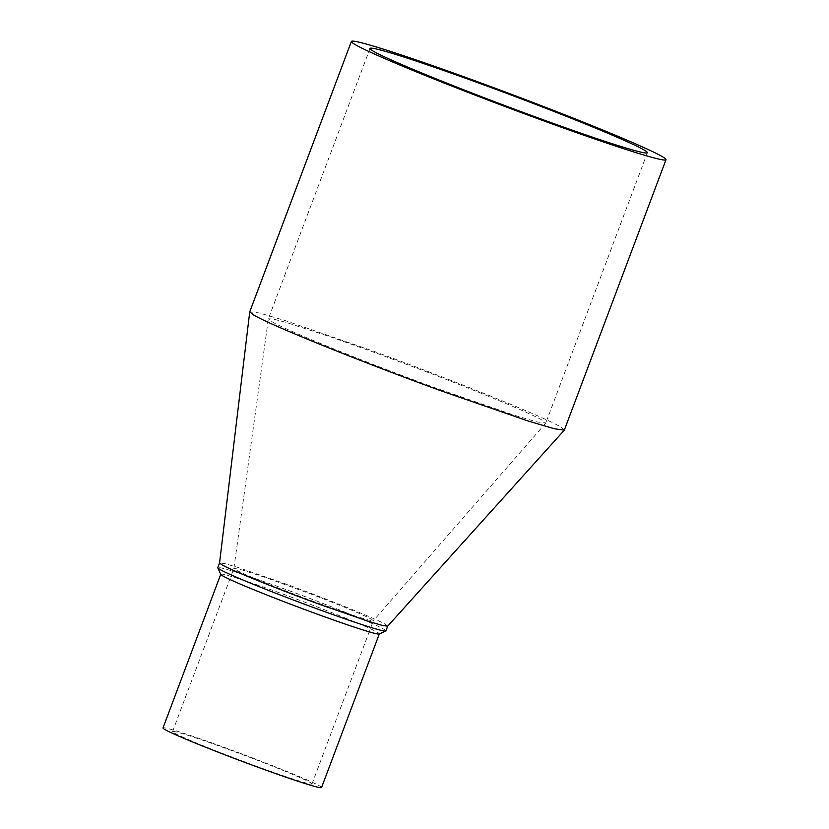 <?xml version="1.0" encoding="UTF-8"?>
<svg xmlns="http://www.w3.org/2000/svg" width="829" height="829" viewBox="0 0 829 829"><rect width="100%" height="100%" fill="white"/><g stroke="black" fill="none" stroke-linecap="round" stroke-linejoin="round"><path stroke-width="0.62" stroke-dasharray="4.14 3.11" d="M564.383 430.064L560.653 426.966C544.518 417.08 454.52 380.656 372.926 350.988L285.093 320.554L259.249 312.979L249.757 311.808M387.671 626.175L385.713 624.475C377.091 619.19 328.989 599.719 285.394 583.865L238.451 567.606L224.638 563.554L219.571 562.932M376.967 353.351L424.324 371.009C481.172 392.635 530.829 413.36 542.467 420.334L545.71 423.142L536.84 421.899L513.928 415.132L437.173 388.521C365.237 362.366 285.891 330.253 271.674 321.538L268.378 318.802L273.156 319.02L286.15 322.408L333.123 337.735L376.967 353.351M318.771 603.367L357.361 616.755L368.874 620.144L373.33 620.776L371.703 619.367C363.268 614.786 343.475 606.517 312.315 594.569L266.461 577.844L242.845 570.134L233.913 568.321L235.571 569.699C242.721 574.082 282.606 590.227 318.771 603.367M385.91 630.91A89.812 3.658 20.6 0 0 383.91 629.252A89.812 3.658 20.6 0 0 283.591 588.652A89.812 3.658 20.6 0 0 217.768 567.71M310.357 782.586A74.486 3.036 -159.4 0 1 312.005 783.954A74.486 3.036 -159.4 0 1 249.363 763.633A74.486 3.036 -159.4 0 1 174.214 732.919A74.486 3.036 -159.4 0 1 172.567 731.541A74.486 3.036 -159.4 0 1 235.208 751.872A74.486 3.036 -159.4 0 1 310.357 782.586M220.773 574.445A84.703 3.451 -159.4 0 1 220.752 574.279A84.703 3.451 -159.4 0 1 282.834 594.03A84.703 3.451 -159.4 0 1 377.444 632.33A84.703 3.451 -159.4 0 1 379.33 633.884A84.703 3.451 -159.4 0 1 379.216 633.998M321.569 787.55A84.703 3.451 20.6 0 0 319.693 785.985A84.703 3.451 20.6 0 0 234.234 751.064A84.703 3.451 20.6 0 0 163.002 727.945M545.71 423.142L373.33 620.776M370.003 48.455L268.378 318.802M312.005 783.954L373.361 620.734M172.567 731.541L233.913 568.321M647.376 152.712L545.751 423.059M233.902 568.352L268.368 318.864"/><path stroke-width="1.24" d="M351.372 41.45L249.757 311.808L253.487 314.906C269.612 324.792 359.62 361.216 441.215 390.884L528.249 421.059L554.238 428.728L564.321 430.158L665.998 159.707A168.059 6.85 -159.4 0 1 524.664 113.853A168.059 6.85 -159.4 0 1 355.102 44.548A168.059 6.85 -159.4 0 1 351.372 41.45A168.059 6.85 -159.4 0 1 492.706 87.314A168.059 6.85 -159.4 0 1 662.267 156.608A168.059 6.85 -159.4 0 1 665.998 159.707M217.789 567.875A89.812 3.658 20.6 0 0 219.768 569.368A89.812 3.658 20.6 0 0 320.087 609.968A89.812 3.658 20.6 0 0 385.786 631.024L379.216 633.998A84.703 3.451 -159.4 0 1 317.248 614.144A84.703 3.451 -159.4 0 1 222.638 575.844A84.703 3.451 -159.4 0 1 220.773 574.445L217.789 567.875A89.812 3.658 20.6 0 1 217.768 567.71L219.561 562.943L221.561 564.59C230.182 569.875 278.275 589.336 321.88 605.191L368.397 621.315L382.283 625.418L387.671 626.175L564.321 430.158M644.081 149.976A148.163 6.031 20.6 0 0 494.602 88.879A148.163 6.031 20.6 0 0 370.003 48.455A148.163 6.031 20.6 0 0 373.288 51.18A148.163 6.031 20.6 0 0 522.778 112.278A148.163 6.031 20.6 0 0 647.376 152.712A148.163 6.031 20.6 0 0 644.081 149.976M220.732 574.352L163.002 727.945A84.703 3.451 20.6 0 0 164.878 729.51A84.703 3.451 20.6 0 0 250.337 764.431A84.703 3.451 20.6 0 0 321.569 787.55L379.309 633.957M385.786 631.024A89.812 3.658 20.6 0 0 385.91 630.91L387.692 626.154M219.561 562.964L249.736 311.87"/></g></svg>
